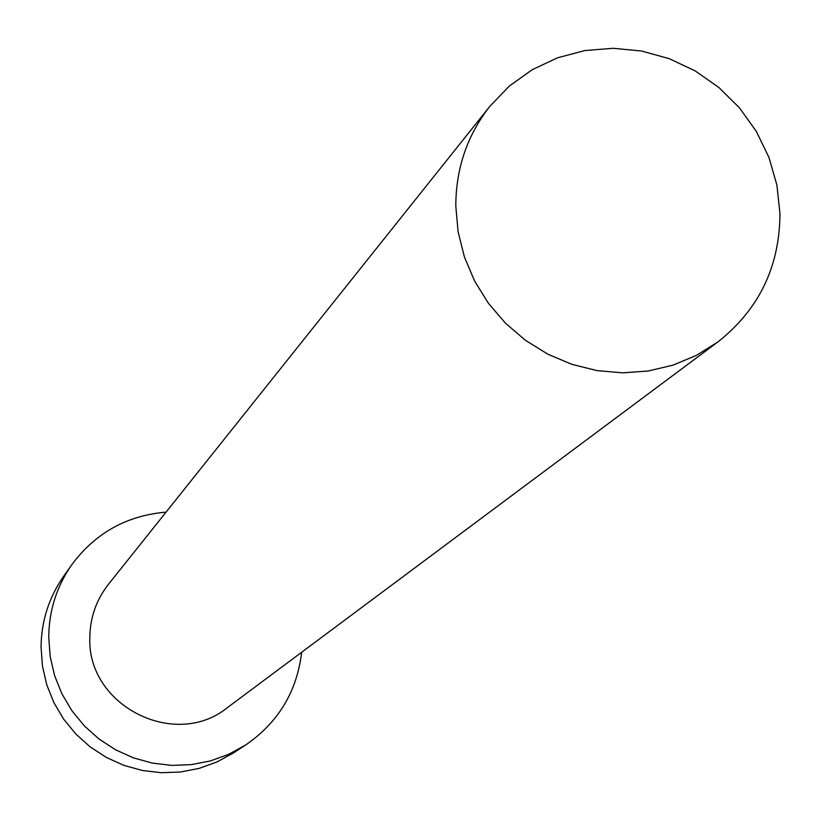 <?xml version="1.0" encoding="UTF-8"?>
<svg xmlns="http://www.w3.org/2000/svg" width="821" height="821" viewBox="0 0 821 821"><rect width="100%" height="100%" fill="white"/><g stroke="black" fill="none" stroke-linecap="round" stroke-linejoin="round"><path stroke-width="1.23" d="M779.95 213.47L776.902 185.043L768.959 157.427L756.367 131.463L739.536 107.931L718.96 87.56L695.274 70.965L669.207 58.65L641.54 51.005L613.123 48.285L584.829 50.563L557.531 57.798L532.08 69.775L509.256 86.143L489.788 106.412C467.2 135.321 455.881 168.531 455.809 206.04L458.097 231.779L464.419 256.994L474.62 281.049L488.444 303.329L505.551 323.269L525.502 340.356L547.781 354.159L571.816 364.329L597.011 370.61L622.708 372.847L648.272 371L673.046 365.129L696.413 355.38L717.78 342.018C758.994 309.507 779.714 266.661 779.95 213.47M489.788 106.412L108.403 584.378C96.283 599.894 90.094 617.566 89.838 637.394C86.8 705.598 175.068 750.373 227.55 707.507L717.78 342.018M166.058 512.13C126.547 515.537 95.02 533.198 71.489 565.125C56.618 586.676 49.034 610.629 48.726 637.004L50.173 656.513L54.597 675.591L61.903 693.807L71.909 710.719L84.378 725.918L99.023 739.033L115.484 749.758L133.371 757.845L152.254 763.089L171.671 765.377L191.18 764.659L210.299 760.954L228.577 754.355L245.582 745.037C278.268 722.562 296.956 691.631 301.656 652.264M71.489 565.125L63.34 576.722C48.788 597.821 41.358 621.281 41.05 647.102L42.466 666.19L46.787 684.868L53.929 702.694L63.72 719.247L75.932 734.118L90.259 746.946L106.371 757.444L123.868 765.357L142.351 770.488L161.368 772.715L180.456 772.007L199.164 768.384L217.062 761.919L233.718 752.795L245.582 745.037"/></g></svg>

